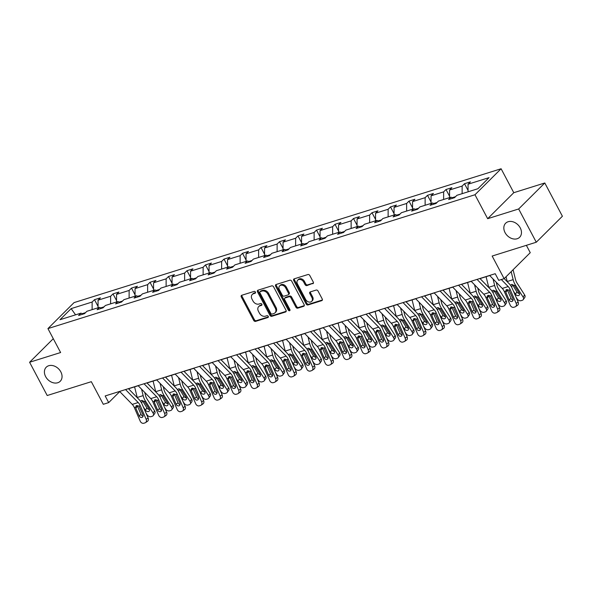<?xml version="1.0" encoding="UTF-8"?>
<svg xmlns="http://www.w3.org/2000/svg" width="592" height="592" viewBox="0 0 592 592"><rect width="100%" height="100%" fill="white"/><g stroke="black" fill="none" stroke-linecap="round" stroke-linejoin="round"><path stroke-width="0.89" d="M505.057 232.619A9.916 7.6 -134.9 0 0 519.643 237.274A9.916 7.6 -134.9 0 0 520.235 227.861A9.916 7.6 -134.9 0 0 505.657 223.214A9.916 7.6 -134.9 0 0 505.057 232.619M45.636 376.616A9.916 7.6 -134.9 0 0 60.221 381.27A9.916 7.6 -134.9 0 0 60.821 371.857A9.916 7.6 -134.9 0 0 46.235 367.21A9.916 7.6 -134.9 0 0 45.636 376.616M255.418 292.056A1.066 0.814 -134.9 0 0 254.123 291.397L241.758 295.275A1.524 1.162 -134.9 0 0 241.284 296.947L253.724 320.442A1.524 1.162 -134.9 0 0 255.581 321.382L267.947 317.512A1.066 0.814 -134.9 0 0 266.985 315.684L265.379 316.18A4.869 3.73 -134.9 0 1 259.444 313.175L258.408 311.214A4.869 3.73 -134.9 0 1 258.697 306.597A4.869 3.73 -134.9 0 1 259.918 305.872L261.523 305.368A1.066 0.814 -134.9 0 0 260.554 303.541L258.948 304.044A4.869 3.73 -134.9 0 1 253.013 301.032L251.977 299.071A4.869 3.73 -134.9 0 1 252.273 294.453A4.869 3.73 -134.9 0 1 253.487 293.728L255.093 293.225A1.066 0.814 -134.9 0 0 255.418 292.056M53.28 338.698L29.6 362.26L47.205 395.515L91.323 381.685L103.297 404.299L108.691 402.604L119.769 391.586M544.795 182.98L513.782 192.696L487.66 218.692L518.666 208.969L544.795 182.98L562.4 216.235L536.278 242.224L492.159 256.047L504.132 278.662L530.254 252.673L526.369 245.332M518.666 208.969L536.278 242.224M312.805 283.738A1.524 1.162 -134.9 0 0 313.279 282.066L309.786 275.472A1.524 1.162 -134.9 0 0 307.929 274.533L294.194 278.839A1.524 1.162 -134.9 0 0 293.721 280.504L306.168 304.007A1.524 1.162 -134.9 0 0 308.025 304.947L321.759 300.647A1.524 1.162 -134.9 0 0 322.233 298.975L318.015 291.012A1.524 1.162 -134.9 0 0 316.158 290.065L310.282 291.908A1.524 1.162 -134.9 0 0 309.808 293.58L311.895 297.532A4.07 3.115 -134.9 0 1 311.651 301.395A4.07 3.115 -134.9 0 1 305.672 299.485L297.48 284.012A4.07 3.115 -134.9 0 1 297.724 280.149A4.07 3.115 -134.9 0 1 303.703 282.058L305.072 284.641A1.524 1.162 -134.9 0 0 306.93 285.581L313.412 283.131M504.132 278.662L498.738 280.356L495.215 273.704L105.169 395.952L108.691 402.604M487.66 218.692L474.976 194.746L47.937 328.597L74.059 302.601L501.106 168.757L474.976 194.746M29.6 362.26L60.613 352.536L47.937 328.597M273.585 286.817A1.524 1.162 -134.9 0 0 271.728 285.877L257.994 290.184A1.524 1.162 -134.9 0 0 257.52 291.856L269.967 315.358A1.524 1.162 -134.9 0 0 271.817 316.298L285.559 311.991A1.524 1.162 -134.9 0 0 286.025 310.319L273.585 286.817M276.094 284.508L289.828 280.208A1.524 1.162 -134.9 0 1 291.686 281.148L304.133 304.651A1.524 1.162 -134.9 0 1 303.659 306.316L297.776 308.158A1.524 1.162 -134.9 0 1 295.926 307.218L290.879 297.687A1.524 1.162 -134.9 0 0 289.022 296.747L285.122 297.968A1.524 1.162 -134.9 0 0 284.648 299.641L289.902 309.564A1.066 0.814 -134.9 0 1 288.274 310.075L275.62 286.18A1.524 1.162 -134.9 0 1 276.094 284.508M477.899 188.73L456.906 195.308L454.545 197.661L448.61 199.526L450.978 197.173L438.406 201.11L436.045 203.463L430.11 205.32L432.478 202.967L419.906 206.911L417.545 209.265L411.61 211.122L413.978 208.769L401.406 212.706L399.045 215.059L393.11 216.916L395.478 214.563L382.906 218.507L380.545 220.86L374.61 222.718L376.978 220.365L364.406 224.301L362.045 226.655L356.11 228.512L358.478 226.159L345.906 230.103L343.545 232.456L337.61 234.314L339.978 231.96L327.406 235.897L325.045 238.25L319.11 240.115L321.478 237.762L308.906 241.699L306.545 244.052L300.61 245.909L302.978 243.556L290.406 247.5L288.038 249.854L282.11 251.711L284.478 249.358L271.906 253.295L269.538 255.648L263.61 257.505L265.978 255.152L253.406 259.096L251.038 261.449L245.11 263.307L247.478 260.954L234.906 264.89L232.538 267.244L226.61 269.108L228.978 266.748L216.406 270.692L214.038 273.045L208.11 274.903L210.478 272.549L197.906 276.494L195.538 278.847L189.61 280.704L191.978 278.351L179.406 282.288L177.038 284.641L171.11 286.498L173.478 284.145L160.906 288.089L158.538 290.443L152.61 292.3L154.978 289.947L142.406 293.884L140.038 296.237L134.11 298.094L136.478 295.741L123.906 299.685L121.538 302.038L115.61 303.896L117.978 301.543L105.406 305.479L103.038 307.833L97.11 309.697L99.478 307.344L86.906 311.281L84.538 313.634L78.61 315.492L80.978 313.138L59.984 319.717L71.144 308.617L92.13 302.038L94.498 299.685L100.425 297.828L98.057 300.181L110.63 296.244L112.998 293.891L118.925 292.034L116.557 294.387L129.13 290.443L131.498 288.089L137.425 286.232L135.057 288.585L147.63 284.648L149.998 282.288L155.925 280.43L153.565 282.784L166.13 278.847L168.498 276.494L174.425 274.636L172.065 276.989L184.63 273.045L186.998 270.692L192.925 268.835L190.565 271.188L203.13 267.251L205.498 264.898L211.425 263.04L209.065 265.394L221.63 261.449L223.998 259.096L229.925 257.239L227.565 259.592L240.13 255.655L242.498 253.302L248.425 251.437L246.065 253.79L258.63 249.854L260.998 247.5L266.925 245.643L264.565 247.996L277.13 244.052L279.498 241.699L285.425 239.841L283.065 242.195L295.63 238.258L297.998 235.905L303.925 234.047L301.565 236.4L314.13 232.456L316.498 230.103L322.425 228.246L320.065 230.599L332.63 226.662L334.998 224.309L340.925 222.451L338.565 224.805L351.13 220.86L353.498 218.507L359.425 216.65L357.065 219.003L369.63 215.066L371.998 212.713L377.925 210.848L375.565 213.201L388.137 209.265L390.498 206.911L396.425 205.054L394.065 207.407L406.637 203.463L408.998 201.11L414.925 199.252L412.565 201.606L425.137 197.669L427.498 195.316L433.425 193.458L431.065 195.811L443.637 191.867L445.998 189.514L451.925 187.657L449.565 190.01L462.137 186.073L464.498 183.72L470.433 181.862L468.065 184.216L489.051 177.63L477.899 188.73M455.537 196.67L452.207 197.713M462.13 193.673L462.137 186.073M449.557 197.617L449.565 190.01M453.102 198.113L450.978 197.173M437.037 202.471L433.707 203.515M443.63 199.474L443.637 191.867M431.057 203.411L431.065 195.811M434.602 203.914L432.478 202.967M418.537 208.266L415.207 209.316M425.13 205.269L425.137 197.669M412.557 209.213L412.565 201.606M416.102 209.716L413.978 208.769M400.037 214.067L396.707 215.111M406.63 211.07L406.637 203.463M394.057 215.014L394.065 207.407M397.602 215.51L395.478 214.563M381.537 219.869L378.207 220.912M388.13 216.872L388.137 209.265M375.557 220.809L375.565 213.201M379.102 221.312L376.978 220.365M363.037 225.663L359.707 226.706M369.63 222.666L369.63 215.066M357.057 226.61L357.065 219.003M360.602 227.106L358.478 226.159M344.537 231.465L341.207 232.508M351.13 228.468L351.13 220.86M338.557 232.404L338.565 224.805M342.102 232.908L339.978 231.96M326.037 237.259L322.707 238.31M332.63 234.262L332.63 226.662M320.057 238.206L320.065 230.599M323.602 238.702L321.478 237.762M307.537 243.06L304.207 244.104M314.13 240.063L314.13 232.456M301.557 244L301.565 236.4M305.102 244.503L302.978 243.556M289.037 248.862L285.707 249.905M295.623 245.865L295.63 238.258M283.057 249.802L283.065 242.195M286.602 250.305L284.478 249.358M270.537 254.656L267.207 255.7M277.123 251.659L277.13 244.052M264.557 255.603L264.565 247.996M268.102 256.099L265.978 255.152M252.037 260.458L248.707 261.501M258.623 257.461L258.63 249.854M246.057 261.398L246.065 253.79M249.602 261.901L247.478 260.954M233.537 266.252L230.207 267.295M240.123 263.255L240.13 255.655M227.557 267.199L227.565 259.592M231.102 267.695L228.978 266.748M215.037 272.054L211.707 273.097M221.623 269.057L221.63 261.449M209.057 272.993L209.065 265.394M212.602 273.497L210.478 272.549M196.537 277.848L193.207 278.899M203.123 274.851L203.13 267.251M190.557 278.795L190.565 271.188M194.102 279.291L191.978 278.351M178.037 283.649L174.707 284.693M184.623 280.652L184.63 273.045M172.057 284.589L172.065 276.989M175.602 285.092L173.478 284.145M159.537 289.451L156.207 290.494M166.123 286.454L166.13 278.847M153.557 290.391L153.565 282.784M157.102 290.894L154.978 289.947M141.037 295.245L137.707 296.289M147.623 292.248L147.63 284.648M135.057 296.192L135.057 288.585M138.602 296.688L136.478 295.741M122.537 301.047L119.207 302.09M129.123 298.05L129.13 290.443M116.557 301.987L116.557 294.387M120.102 302.49L117.978 301.543M104.037 306.841L100.707 307.884M110.623 303.844L110.63 296.244M98.057 307.788L98.057 300.181M101.602 308.284L99.478 307.344M85.537 312.643L82.207 313.686M92.123 309.646L92.13 302.038M71.144 308.617L75.569 314.833M513.782 192.696L501.106 168.757M128.538 388.759L138.21 385.725M147.038 382.957L156.71 379.931M165.538 377.163L175.21 374.129M184.038 371.362L193.71 368.328M202.538 365.567L212.21 362.533M221.038 359.766L230.71 356.732M239.538 353.972L249.21 350.938M258.038 348.17L267.71 345.136M276.538 342.368L286.217 339.342M295.038 336.574L304.717 333.54M313.538 330.773L323.217 327.739M332.038 324.978L341.717 321.944M350.538 319.177L360.217 316.143M369.038 313.383L378.717 310.349M387.538 307.581L397.217 304.547M406.038 301.779L415.717 298.753M424.538 295.985L434.217 292.951M443.038 290.184L452.717 287.15M461.538 284.389L471.217 281.355M480.038 278.588L489.717 275.554M83.102 314.086L80.978 313.138M468.057 191.815L468.065 184.216M98.057 306.412L94.498 299.685M116.557 300.61L112.998 293.891M135.057 294.809L131.498 288.089M153.557 289.014L149.998 282.288M172.057 283.213L168.498 276.494M190.557 277.419L186.998 270.692M209.057 271.617L205.498 264.898M227.557 265.815L223.998 259.096M246.057 260.021L242.498 253.302M264.557 254.22L260.998 247.5M283.057 248.425L279.498 241.699M301.557 242.624L297.998 235.905M320.057 236.83L316.498 230.103M338.557 231.028L334.998 224.309M357.057 225.226L353.498 218.507M375.557 219.432L371.998 212.713M394.057 213.631L390.498 206.911M412.557 207.836L408.998 201.11M431.057 202.035L427.498 195.316M449.557 196.241L445.998 189.514M468.057 190.439L464.498 183.72M255.552 292.596L254.197 293.025A4.869 3.73 -134.9 0 0 252.976 293.75L252.273 294.453M258.697 306.597L259.407 305.894A4.869 3.73 -134.9 0 1 260.628 305.169L261.982 304.739M241.832 295.253A1.524 1.162 -134.9 0 0 241.987 296.244L254.434 319.739A1.524 1.162 -134.9 0 0 256.284 320.686L268.413 316.883M258.068 290.161A1.524 1.162 -134.9 0 0 258.23 291.153L270.67 314.655A1.524 1.162 -134.9 0 0 272.527 315.595L286.188 311.311M260.243 291.612A1.066 0.814 -134.9 0 0 259.91 292.781L270.833 313.405A1.066 0.814 -134.9 0 0 272.135 314.063L273.822 313.538A4.869 3.73 -134.9 0 0 275.043 312.813A4.869 3.73 -134.9 0 0 275.332 308.195L267.865 294.091A4.869 3.73 -134.9 0 0 261.93 291.079L260.243 291.612L260.946 290.909A1.066 0.814 -134.9 0 0 260.68 291.064L259.977 291.767M275.043 312.813L275.746 312.11A4.869 3.73 -134.9 0 0 276.042 307.492L275.332 308.195M260.946 290.909L262.633 290.376A4.869 3.73 -134.9 0 1 268.576 293.388L276.042 307.492M304.288 305.642L298.486 307.455L297.776 308.158M284.737 298.198L285.448 297.495A1.524 1.162 -134.9 0 1 285.825 297.265L289.725 296.044A1.524 1.162 -134.9 0 1 291.582 296.984L296.629 306.515A1.524 1.162 -134.9 0 0 298.486 307.455M276.168 284.486A1.524 1.162 -134.9 0 0 276.331 285.477L288.977 309.372A1.066 0.814 -134.9 0 0 290.036 310.067M285.64 287.801A4.07 3.115 -134.9 0 0 279.653 285.892A4.07 3.115 -134.9 0 0 279.409 289.747L282.295 295.201A1.524 1.162 -134.9 0 0 284.153 296.141L288.052 294.92A1.524 1.162 -134.9 0 0 288.526 293.247L285.64 287.801L286.343 287.098A4.07 3.115 -134.9 0 0 280.364 285.189L279.653 285.892M288.437 294.69L289.14 293.987A1.524 1.162 -134.9 0 0 289.229 292.544L288.526 293.247M286.343 287.098L289.229 292.544M297.724 280.149L298.427 279.446A4.07 3.115 -134.9 0 1 304.414 281.355L305.775 283.938A1.524 1.162 -134.9 0 0 307.633 284.878L313.434 283.057M311.651 301.395L312.361 300.692A4.07 3.115 -134.9 0 0 312.606 296.829L311.895 297.532M310.356 291.886A1.524 1.162 -134.9 0 0 310.511 292.877L312.606 296.829M294.268 278.81A1.524 1.162 -134.9 0 0 294.431 279.801L306.871 303.304A1.524 1.162 -134.9 0 0 308.728 304.244L322.388 299.966M145.995 413.068L147.164 414.903A3.101 2.264 -144.7 0 0 151.115 416.62L152.299 416.25A3.101 2.264 -144.7 0 0 153.254 415.577A3.101 2.264 -144.7 0 0 153.099 413.046L154.623 410.885A3.101 2.264 35.3 0 1 154.786 413.423L153.254 415.577M134.591 386.865L137.218 397.476A11.618 6.941 72.6 0 0 137.285 397.735M141.54 389.144L143.146 395.619A11.618 6.941 72.6 0 0 145.499 401.154L153.099 413.046M144.751 392.437L145.462 395.308A7.748 4.625 72.6 0 0 147.031 399.001L154.623 410.885M140.57 401.391L141.577 400.384L144.396 401.502L149.191 408.946A2.479 1.813 35.3 0 1 149.317 410.974A2.479 1.813 35.3 0 1 148.555 411.507A2.479 1.813 35.3 0 1 145.403 410.138L143.294 406.837M142.376 400.458L146.927 407.977A2.479 1.813 -144.7 0 0 149.443 409.435M125.548 389.566L138.188 402.538A7.748 4.625 -107.4 0 1 140.267 405.727L146.157 419.314L148.126 417.989A3.101 2.449 56.1 0 1 147.482 421.304L145.514 422.629A3.101 2.449 -123.9 0 0 146.157 419.314M128.442 388.663L139.12 399.622A11.618 6.941 -107.4 0 1 142.235 404.403L148.126 417.989M119.614 391.43L132.26 404.403A7.748 4.625 -107.4 0 1 134.332 407.585L140.223 421.171A3.101 2.449 -123.9 0 0 143.819 423.243L145.003 422.873A3.101 2.449 -123.9 0 0 145.514 422.629M137.411 405.912L135.857 408.295L139.098 415.769L141.066 414.444L137.559 406.349M141.066 414.444A2.479 1.961 -123.9 0 0 143.079 416.146M135.857 408.295L136.027 405.912L136.708 405.476L138.987 406.127L142.887 414.578A2.479 1.961 56.1 0 1 142.376 417.234A2.479 1.961 56.1 0 1 141.969 417.427A2.479 1.961 56.1 0 1 139.098 415.769M164.495 407.266L165.664 409.102A3.101 2.264 -144.7 0 0 169.615 410.826L170.799 410.456A3.101 2.264 -144.7 0 0 171.754 409.782A3.101 2.264 -144.7 0 0 171.599 407.244L173.123 405.083A3.101 2.264 35.3 0 1 173.286 407.622L171.754 409.782M153.091 381.063L155.718 391.682A11.618 6.941 72.6 0 0 155.785 391.934M160.047 383.35L161.646 389.817A11.618 6.941 72.6 0 0 163.999 395.36L171.599 407.244M163.251 386.635L163.962 389.506A7.748 4.625 72.6 0 0 165.531 393.199L173.123 405.083M159.07 395.589L160.077 394.583L162.896 395.7L167.691 403.145A2.479 1.813 35.3 0 1 167.817 405.172A2.479 1.813 35.3 0 1 167.055 405.712A2.479 1.813 35.3 0 1 163.903 404.336L161.794 401.043M160.876 394.657L165.427 402.175A2.479 1.813 -144.7 0 0 167.943 403.64M182.995 401.472L184.164 403.307A3.101 2.264 -144.7 0 0 188.115 405.024L189.299 404.654A3.101 2.264 -144.7 0 0 190.254 403.981A3.101 2.264 -144.7 0 0 190.099 401.45L191.623 399.289A3.101 2.264 35.3 0 1 191.786 401.82L190.254 403.981M171.591 375.269L174.218 385.88A11.618 6.941 72.6 0 0 174.285 386.139M178.547 377.548L180.146 384.023A11.618 6.941 72.6 0 0 182.499 389.558L190.099 401.45M181.751 380.841L182.462 383.712A7.748 4.625 72.6 0 0 184.031 387.397L191.623 399.289M177.57 389.795L178.577 388.789L181.396 389.906L186.191 397.35A2.479 1.813 35.3 0 1 186.317 399.378A2.479 1.813 35.3 0 1 185.555 399.911A2.479 1.813 35.3 0 1 182.403 398.534L180.294 395.241M179.376 388.855L183.927 396.381A2.479 1.813 -144.7 0 0 186.443 397.839M144.048 383.771L156.688 396.744A7.748 4.625 -107.4 0 1 158.767 399.926L164.657 413.512L166.626 412.187A3.101 2.449 56.1 0 1 165.982 415.503L164.014 416.827A3.101 2.449 -123.9 0 0 164.657 413.512M146.942 382.861L157.62 393.821A11.618 6.941 -107.4 0 1 160.735 398.601L166.626 412.187M138.114 385.629L150.76 398.601A7.748 4.625 -107.4 0 1 152.832 401.783L158.723 415.377A3.101 2.449 -123.9 0 0 162.319 417.449L163.503 417.071A3.101 2.449 -123.9 0 0 164.014 416.827M155.911 400.118L154.357 402.501L157.598 409.975L159.566 408.643L156.059 400.555M159.566 408.643A2.479 1.961 -123.9 0 0 161.579 410.352M154.357 402.501L154.527 400.118L155.208 399.674L157.487 400.325L161.387 408.783A2.479 1.961 56.1 0 1 160.876 411.433A2.479 1.961 56.1 0 1 160.469 411.632A2.479 1.961 56.1 0 1 157.598 409.975M162.548 377.97L175.188 390.942A7.748 4.625 -107.4 0 1 177.267 394.131L183.157 407.718L185.126 406.393A3.101 2.449 56.1 0 1 184.482 409.708L182.514 411.033A3.101 2.449 -123.9 0 0 183.157 407.718M165.442 377.067L176.127 388.026A11.618 6.941 -107.4 0 1 179.235 392.807L185.126 406.393M156.614 379.827L169.26 392.799A7.748 4.625 -107.4 0 1 171.332 395.989L177.223 409.575A3.101 2.449 -123.9 0 0 180.819 411.647L182.003 411.277A3.101 2.449 -123.9 0 0 182.514 411.033M174.411 394.316L172.857 396.699L176.098 404.173L178.066 402.849L174.559 394.753M178.066 402.849A2.479 1.961 -123.9 0 0 180.079 404.551M172.857 396.699L173.027 394.316L173.708 393.88L175.987 394.531L179.894 402.982A2.479 1.961 56.1 0 1 179.376 405.638A2.479 1.961 56.1 0 1 178.969 405.831A2.479 1.961 56.1 0 1 176.098 404.173M201.495 395.671L202.664 397.506A3.101 2.264 -144.7 0 0 206.615 399.23L207.799 398.853A3.101 2.264 -144.7 0 0 208.754 398.187A3.101 2.264 -144.7 0 0 208.599 395.648L210.123 393.488A3.101 2.264 35.3 0 1 210.286 396.026L208.754 398.187M190.091 369.467L192.718 380.079A11.618 6.941 72.6 0 0 192.785 380.338M197.047 371.746L198.646 378.221A11.618 6.941 72.6 0 0 200.999 383.764L208.599 395.648M200.251 375.039L200.962 377.911A7.748 4.625 72.6 0 0 202.531 381.603L210.123 393.488M196.07 383.993L197.077 382.987L199.896 384.104L204.691 391.549A2.479 1.813 35.3 0 1 204.817 393.576A2.479 1.813 35.3 0 1 204.055 394.117A2.479 1.813 35.3 0 1 200.903 392.74L198.794 389.447M197.876 383.061L202.427 390.579A2.479 1.813 -144.7 0 0 204.943 392.045M181.048 372.176L193.688 385.148A7.748 4.625 -107.4 0 1 195.767 388.33L201.657 401.916L203.626 400.592A3.101 2.449 56.1 0 1 202.982 403.907L201.014 405.231A3.101 2.449 -123.9 0 0 201.657 401.916M183.942 371.265L194.627 382.225A11.618 6.941 -107.4 0 1 197.735 387.005L203.626 400.592M175.114 374.033L187.76 387.005A7.748 4.625 -107.4 0 1 189.832 390.187L195.723 403.774A3.101 2.449 -123.9 0 0 199.319 405.846L200.503 405.476A3.101 2.449 -123.9 0 0 201.014 405.231M192.911 388.522L191.357 390.898L194.598 398.372L196.566 397.047L193.059 388.951M196.566 397.047A2.479 1.961 -123.9 0 0 198.579 398.749M191.357 390.898L191.527 388.515L192.208 388.078L194.487 388.729L198.394 397.188A2.479 1.961 56.1 0 1 197.876 399.837A2.479 1.961 56.1 0 1 197.469 400.029A2.479 1.961 56.1 0 1 194.598 398.372M219.995 389.876L221.164 391.712A3.101 2.264 -144.7 0 0 225.115 393.428L226.299 393.058A3.101 2.264 -144.7 0 0 227.254 392.385A3.101 2.264 -144.7 0 0 227.099 389.847L228.623 387.693A3.101 2.264 35.3 0 1 228.786 390.224L227.254 392.385M208.591 363.666L211.218 374.285A11.618 6.941 72.6 0 0 211.285 374.544M215.547 365.952L217.146 372.427A11.618 6.941 72.6 0 0 219.499 377.962L227.099 389.847M218.751 369.238L219.462 372.109A7.748 4.625 72.6 0 0 221.031 375.802L228.623 387.693M214.57 378.199L215.577 377.193L218.396 378.31L223.191 385.747A2.479 1.813 35.3 0 1 223.317 387.782A2.479 1.813 35.3 0 1 222.555 388.315A2.479 1.813 35.3 0 1 219.403 386.939L217.294 383.646M216.376 377.259L220.927 384.778A2.479 1.813 -144.7 0 0 223.443 386.243M199.548 366.374L212.188 379.346A7.748 4.625 -107.4 0 1 214.267 382.536L220.157 396.122L222.126 394.797A3.101 2.449 56.1 0 1 221.482 398.113L219.514 399.437A3.101 2.449 -123.9 0 0 220.157 396.122M202.442 365.471L213.127 376.431A11.618 6.941 -107.4 0 1 216.235 381.204L222.126 394.797M193.614 368.231L206.26 381.204A7.748 4.625 -107.4 0 1 208.332 384.393L214.223 397.979A3.101 2.449 -123.9 0 0 217.819 400.051L219.003 399.681A3.101 2.449 -123.9 0 0 219.514 399.437M211.411 382.721L209.857 385.103L213.098 392.577L215.066 391.253L211.559 383.157M215.066 391.253A2.479 1.961 -123.9 0 0 217.079 392.955M209.857 385.103L210.027 382.721L210.708 382.277L212.987 382.935L216.894 391.386A2.479 1.961 56.1 0 1 216.376 394.035A2.479 1.961 56.1 0 1 215.969 394.235A2.479 1.961 56.1 0 1 213.098 392.577M238.495 384.075L239.664 385.91A3.101 2.264 -144.7 0 0 243.615 387.627L244.799 387.257A3.101 2.264 -144.7 0 0 245.754 386.591A3.101 2.264 -144.7 0 0 245.599 384.053L247.13 381.892A3.101 2.264 35.3 0 1 247.286 384.43L245.754 386.591M227.091 357.871L229.718 368.483A11.618 6.941 72.6 0 0 229.785 368.742M234.047 360.151L235.646 366.626A11.618 6.941 72.6 0 0 237.999 372.168L245.599 384.053M237.251 363.444L237.962 366.315A7.748 4.625 72.6 0 0 239.531 370.007L247.13 381.892M233.07 372.398L234.077 371.391L236.896 372.509L241.691 379.953A2.479 1.813 35.3 0 1 241.817 381.981A2.479 1.813 35.3 0 1 241.055 382.521A2.479 1.813 35.3 0 1 237.903 381.144L235.794 377.851M234.876 371.465L239.427 378.984A2.479 1.813 -144.7 0 0 241.943 380.449M218.048 360.58L230.688 373.545A7.748 4.625 -107.4 0 1 232.767 376.734L238.657 390.32L240.626 388.996A3.101 2.449 56.1 0 1 239.982 392.311L238.014 393.636A3.101 2.449 -123.9 0 0 238.657 390.32M220.942 359.67L231.627 370.629A11.618 6.941 -107.4 0 1 234.735 375.409L240.626 388.996M212.121 362.437L224.76 375.409A7.748 4.625 -107.4 0 1 226.832 378.591L232.723 392.178A3.101 2.449 -123.9 0 0 236.319 394.25L237.503 393.88A3.101 2.449 -123.9 0 0 238.014 393.636M229.911 376.919L228.357 379.302L231.598 386.776L233.566 385.451L230.059 377.356M233.566 385.451A2.479 1.961 -123.9 0 0 235.579 387.153M228.357 379.302L228.527 376.919L229.208 376.482L231.487 377.134L235.394 385.584A2.479 1.961 56.1 0 1 234.876 388.241A2.479 1.961 56.1 0 1 234.469 388.433A2.479 1.961 56.1 0 1 231.598 386.776M256.995 378.281L258.164 380.108A3.101 2.264 -144.7 0 0 262.115 381.833L263.299 381.463A3.101 2.264 -144.7 0 0 264.254 380.789A3.101 2.264 -144.7 0 0 264.099 378.251L265.63 376.098A3.101 2.264 35.3 0 1 265.786 378.628L264.254 380.789M245.591 352.07L248.218 362.689A11.618 6.941 72.6 0 0 248.285 362.94M252.547 354.356L254.146 360.831A11.618 6.941 72.6 0 0 256.499 366.367L264.099 378.251M255.751 357.642L256.462 360.513A7.748 4.625 72.6 0 0 258.031 364.206L265.63 376.098M251.57 366.596L252.577 365.59L255.396 366.714L260.191 374.151A2.479 1.813 35.3 0 1 260.317 376.179A2.479 1.813 35.3 0 1 259.555 376.719A2.479 1.813 35.3 0 1 256.403 375.343L254.294 372.05M253.376 365.664L257.927 373.182A2.479 1.813 -144.7 0 0 260.443 374.647M236.548 354.778L249.188 367.75A7.748 4.625 -107.4 0 1 251.267 370.932L257.157 384.526L259.126 383.194A3.101 2.449 56.1 0 1 258.482 386.509L256.514 387.841A3.101 2.449 -123.9 0 0 257.157 384.526M239.442 353.868L250.127 364.835A11.618 6.941 -107.4 0 1 253.235 369.608L259.126 383.194M230.621 356.636L243.26 369.608A7.748 4.625 -107.4 0 1 245.332 372.797L251.223 386.384A3.101 2.449 -123.9 0 0 254.819 388.456L256.003 388.078A3.101 2.449 -123.9 0 0 256.514 387.841M248.411 371.125L246.857 373.508L250.098 380.982L252.066 379.657L248.559 371.561M252.066 379.657A2.479 1.961 -123.9 0 0 254.079 381.359M246.857 373.508L247.027 371.125L247.708 370.681L249.987 371.339L253.894 379.79A2.479 1.961 56.1 0 1 253.376 382.439A2.479 1.961 56.1 0 1 252.969 382.639A2.479 1.961 56.1 0 1 250.098 380.982M275.495 372.479L276.664 374.314A3.101 2.264 -144.7 0 0 280.615 376.031L281.799 375.661A3.101 2.264 -144.7 0 0 282.754 374.988A3.101 2.264 -144.7 0 0 282.599 372.457L284.13 370.296A3.101 2.264 35.3 0 1 284.286 372.834L282.754 374.988M264.091 346.276L266.718 356.887A11.618 6.941 72.6 0 0 266.785 357.146M271.047 348.555L272.646 355.03A11.618 6.941 72.6 0 0 274.999 360.565L282.599 372.457M274.251 351.848L274.962 354.719A7.748 4.625 72.6 0 0 276.531 358.412L284.13 370.296M270.07 360.802L271.077 359.795L273.896 360.913L278.699 368.357A2.479 1.813 35.3 0 1 278.817 370.385A2.479 1.813 35.3 0 1 278.055 370.918A2.479 1.813 35.3 0 1 274.903 369.541L272.794 366.248M271.876 359.869L276.434 367.388A2.479 1.813 -144.7 0 0 278.943 368.846M255.048 348.977L267.688 361.949A7.748 4.625 -107.4 0 1 269.767 365.138L275.657 378.725L277.626 377.4A3.101 2.449 56.1 0 1 276.982 380.715L275.014 382.04A3.101 2.449 -123.9 0 0 275.657 378.725M257.942 348.074L268.627 359.033A11.618 6.941 -107.4 0 1 271.735 363.814L277.626 377.4M249.121 350.841L261.76 363.806A7.748 4.625 -107.4 0 1 263.84 366.996L269.723 380.582A3.101 2.449 -123.9 0 0 273.319 382.654L274.503 382.284A3.101 2.449 -123.9 0 0 275.014 382.04M266.911 365.323L265.357 367.706L268.598 375.18L270.566 373.855L267.059 365.76M270.566 373.855A2.479 1.961 -123.9 0 0 272.579 375.557M265.357 367.706L265.527 365.323L266.208 364.887L268.487 365.538L272.394 373.989A2.479 1.961 56.1 0 1 271.876 376.645A2.479 1.961 56.1 0 1 271.469 376.838A2.479 1.961 56.1 0 1 268.598 375.18M293.995 366.677L295.164 368.513A3.101 2.264 -144.7 0 0 299.115 370.237L300.299 369.859A3.101 2.264 -144.7 0 0 301.254 369.193A3.101 2.264 -144.7 0 0 301.099 366.655L302.63 364.494A3.101 2.264 35.3 0 1 302.786 367.033L301.254 369.193M282.591 340.474L285.218 351.086A11.618 6.941 72.6 0 0 285.285 351.345M289.547 342.753L291.146 349.228A11.618 6.941 72.6 0 0 293.499 354.771L301.099 366.655M292.751 346.046L293.462 348.917A7.748 4.625 72.6 0 0 295.031 352.61L302.63 364.494M288.57 355L289.577 353.994L292.396 355.111L297.199 362.556A2.479 1.813 35.3 0 1 297.317 364.583A2.479 1.813 35.3 0 1 296.555 365.123A2.479 1.813 35.3 0 1 293.403 363.747L291.294 360.454M290.376 354.068L294.934 361.586A2.479 1.813 -144.7 0 0 297.443 363.051M273.548 343.182L286.188 356.155A7.748 4.625 -107.4 0 1 288.267 359.337L294.157 372.923L296.126 371.598A3.101 2.449 56.1 0 1 295.482 374.914L293.514 376.238A3.101 2.449 -123.9 0 0 294.157 372.923M276.442 342.272L287.127 353.232A11.618 6.941 -107.4 0 1 290.235 358.012L296.126 371.598M267.621 345.04L280.26 358.012A7.748 4.625 -107.4 0 1 282.34 361.194L288.223 374.788A3.101 2.449 -123.9 0 0 291.819 376.86L293.003 376.482A3.101 2.449 -123.9 0 0 293.514 376.238M285.411 359.529L283.857 361.912L287.098 369.378L289.066 368.054L285.559 359.966M289.066 368.054A2.479 1.961 -123.9 0 0 291.079 369.763M283.857 361.912L284.027 359.529L284.708 359.085L286.987 359.736L290.894 368.194A2.479 1.961 56.1 0 1 290.376 370.844A2.479 1.961 56.1 0 1 289.969 371.036A2.479 1.961 56.1 0 1 287.098 369.378M312.495 360.883L313.664 362.718A3.101 2.264 -144.7 0 0 317.615 364.435L318.799 364.065A3.101 2.264 -144.7 0 0 319.754 363.392A3.101 2.264 -144.7 0 0 319.599 360.861L321.13 358.7A3.101 2.264 35.3 0 1 321.286 361.231L319.754 363.392M301.091 334.68L303.718 345.291A11.618 6.941 72.6 0 0 303.785 345.55M308.047 336.959L309.646 343.434A11.618 6.941 72.6 0 0 311.999 348.969L319.599 360.861M311.251 340.245L311.962 343.116A7.748 4.625 72.6 0 0 313.531 346.808L321.13 358.7M307.07 349.206L308.077 348.2L310.896 349.317L315.699 356.761A2.479 1.813 35.3 0 1 315.817 358.789A2.479 1.813 35.3 0 1 315.055 359.322A2.479 1.813 35.3 0 1 311.903 357.945L309.794 354.652M308.876 348.266L313.434 355.792A2.479 1.813 -144.7 0 0 315.943 357.25M292.048 337.381L304.688 350.353A7.748 4.625 -107.4 0 1 306.767 353.542L312.657 367.129L314.626 365.804A3.101 2.449 56.1 0 1 313.982 369.119L312.014 370.444A3.101 2.449 -123.9 0 0 312.657 367.129M294.942 336.478L305.627 347.437A11.618 6.941 -107.4 0 1 308.735 352.218L314.626 365.804M286.121 339.238L298.76 352.21A7.748 4.625 -107.4 0 1 300.84 355.4L306.723 368.986A3.101 2.449 -123.9 0 0 310.319 371.058L311.503 370.688A3.101 2.449 -123.9 0 0 312.014 370.444M303.911 353.727L302.357 356.11L305.598 363.584L307.566 362.26L304.059 354.164M307.566 362.26A2.479 1.961 -123.9 0 0 309.579 363.962M302.357 356.11L302.527 353.727L303.215 353.291L305.487 353.942L309.394 362.393A2.479 1.961 56.1 0 1 308.876 365.049A2.479 1.961 56.1 0 1 308.469 365.242A2.479 1.961 56.1 0 1 305.598 363.584M330.995 355.082L332.171 356.917A3.101 2.264 -144.7 0 0 336.115 358.641L337.299 358.264A3.101 2.264 -144.7 0 0 338.254 357.598A3.101 2.264 -144.7 0 0 338.099 355.059L339.63 352.899A3.101 2.264 35.3 0 1 339.786 355.437L338.254 357.598M319.591 328.878L322.218 339.49A11.618 6.941 72.6 0 0 322.285 339.749M326.547 331.157L328.146 337.632A11.618 6.941 72.6 0 0 330.499 343.175L338.099 355.059M329.751 334.45L330.462 337.322A7.748 4.625 72.6 0 0 332.031 341.014L339.63 352.899M325.57 343.404L326.577 342.398L329.396 343.515L334.199 350.96A2.479 1.813 35.3 0 1 334.317 352.987A2.479 1.813 35.3 0 1 333.555 353.528A2.479 1.813 35.3 0 1 330.403 352.151L328.294 348.858M327.376 342.472L331.934 349.99A2.479 1.813 -144.7 0 0 334.443 351.456M310.548 331.587L323.188 344.559A7.748 4.625 -107.4 0 1 325.267 347.741L331.157 361.327L333.126 360.003A3.101 2.449 56.1 0 1 332.482 363.318L330.514 364.642A3.101 2.449 -123.9 0 0 331.157 361.327M313.442 330.676L324.127 341.636A11.618 6.941 -107.4 0 1 327.235 346.416L333.126 360.003M304.621 333.444L317.26 346.416A7.748 4.625 -107.4 0 1 319.34 349.598L325.223 363.185A3.101 2.449 -123.9 0 0 328.819 365.257L330.003 364.887A3.101 2.449 -123.9 0 0 330.514 364.642M322.411 347.933L320.857 350.309L324.098 357.783L326.066 356.458L322.559 348.362M326.066 356.458A2.479 1.961 -123.9 0 0 328.079 358.16M320.857 350.309L321.027 347.926L321.715 347.489L323.987 348.14L327.894 356.599A2.479 1.961 56.1 0 1 327.376 359.248A2.479 1.961 56.1 0 1 326.969 359.44A2.479 1.961 56.1 0 1 324.098 357.783M349.495 349.287L350.671 351.123A3.101 2.264 -144.7 0 0 354.615 352.839L355.799 352.469A3.101 2.264 -144.7 0 0 356.754 351.796A3.101 2.264 -144.7 0 0 356.599 349.258L358.13 347.104A3.101 2.264 35.3 0 1 358.286 349.635L356.754 351.796M338.091 323.077L340.718 333.696A11.618 6.941 72.6 0 0 340.785 333.947M345.047 325.363L346.646 331.838A11.618 6.941 72.6 0 0 348.999 337.373L356.599 349.258M348.251 328.649L348.962 331.52A7.748 4.625 72.6 0 0 350.531 335.213L358.13 347.104M344.078 337.61L345.077 336.604L347.896 337.721L352.699 345.158A2.479 1.813 35.3 0 1 352.825 347.193A2.479 1.813 35.3 0 1 352.055 347.726A2.479 1.813 35.3 0 1 348.903 346.35L346.794 343.057M345.876 336.67L350.434 344.189A2.479 1.813 -144.7 0 0 352.943 345.654M329.048 325.785L341.688 338.757A7.748 4.625 -107.4 0 1 343.767 341.947L349.657 355.533L351.626 354.208A3.101 2.449 56.1 0 1 350.982 357.524L349.014 358.848A3.101 2.449 -123.9 0 0 349.657 355.533M331.942 324.875L342.627 335.842A11.618 6.941 -107.4 0 1 345.735 340.615L351.626 354.208M323.121 327.642L335.76 340.615A7.748 4.625 -107.4 0 1 337.84 343.804L343.73 357.39A3.101 2.449 -123.9 0 0 347.319 359.462L348.503 359.092A3.101 2.449 -123.9 0 0 349.014 358.848M340.911 342.132L339.357 344.514L342.598 351.988L344.566 350.664L341.059 342.568M344.566 350.664A2.479 1.961 -123.9 0 0 346.579 352.366M339.357 344.514L339.527 342.132L340.215 341.688L342.487 342.346L346.394 350.797A2.479 1.961 56.1 0 1 345.876 353.446A2.479 1.961 56.1 0 1 345.469 353.646A2.479 1.961 56.1 0 1 342.598 351.988M367.995 343.486L369.171 345.321A3.101 2.264 -144.7 0 0 373.115 347.038L374.299 346.668A3.101 2.264 -144.7 0 0 375.254 345.994A3.101 2.264 -144.7 0 0 375.099 343.464L376.63 341.303A3.101 2.264 35.3 0 1 376.786 343.841L375.254 345.994M356.591 317.282L359.218 327.894A11.618 6.941 72.6 0 0 359.285 328.153M363.547 319.562L365.153 326.037A11.618 6.941 72.6 0 0 367.499 331.572L375.099 343.464M366.751 322.855L367.462 325.726A7.748 4.625 72.6 0 0 369.031 329.418L376.63 341.303M362.578 331.809L363.577 330.802L366.396 331.92L371.199 339.364A2.479 1.813 35.3 0 1 371.325 341.392A2.479 1.813 35.3 0 1 370.555 341.932A2.479 1.813 35.3 0 1 367.403 340.555L365.294 337.262M364.376 330.876L368.934 338.395A2.479 1.813 -144.7 0 0 371.443 339.86M347.548 319.983L360.188 332.956A7.748 4.625 -107.4 0 1 362.267 336.145L368.157 349.731L370.126 348.407A3.101 2.449 56.1 0 1 369.482 351.722L367.514 353.047A3.101 2.449 -123.9 0 0 368.157 349.731M350.442 319.081L361.127 330.04A11.618 6.941 -107.4 0 1 364.235 334.82L370.126 348.407M341.621 321.848L354.26 334.82A7.748 4.625 -107.4 0 1 356.34 338.002L362.23 351.589A3.101 2.449 -123.9 0 0 365.819 353.661L367.003 353.291A3.101 2.449 -123.9 0 0 367.514 353.047M359.411 336.33L357.857 338.713L361.098 346.187L363.066 344.862L359.559 336.767M363.066 344.862A2.479 1.961 -123.9 0 0 365.079 346.564M357.857 338.713L358.027 336.33L358.715 335.893L360.987 336.545L364.894 344.995A2.479 1.961 56.1 0 1 364.376 347.652A2.479 1.961 56.1 0 1 363.969 347.844A2.479 1.961 56.1 0 1 361.098 346.187M386.495 337.692L387.671 339.519A3.101 2.264 -144.7 0 0 391.615 341.244L392.799 340.874A3.101 2.264 -144.7 0 0 393.754 340.2A3.101 2.264 -144.7 0 0 393.599 337.662L395.13 335.501A3.101 2.264 35.3 0 1 395.286 338.039L393.754 340.2M375.091 311.481L377.718 322.1A11.618 6.941 72.6 0 0 377.785 322.351M382.047 313.767L383.653 320.235A11.618 6.941 72.6 0 0 385.999 325.778L393.599 337.662M385.251 317.053L385.962 319.924A7.748 4.625 72.6 0 0 387.531 323.617L395.13 335.501M381.078 326.007L382.077 325.001L384.896 326.118L389.699 333.562A2.479 1.813 35.3 0 1 389.825 335.59A2.479 1.813 35.3 0 1 389.055 336.13A2.479 1.813 35.3 0 1 385.903 334.754L383.794 331.461M382.876 325.075L387.434 332.593A2.479 1.813 -144.7 0 0 389.943 334.058M366.048 314.189L378.695 327.161A7.748 4.625 -107.4 0 1 380.767 330.343L386.657 343.93L388.626 342.605A3.101 2.449 56.1 0 1 387.982 345.92L386.014 347.252A3.101 2.449 -123.9 0 0 386.657 343.93M368.942 313.279L379.627 324.238A11.618 6.941 -107.4 0 1 382.735 329.019L388.626 342.605M360.121 316.047L372.76 329.019A7.748 4.625 -107.4 0 1 374.84 332.208L380.73 345.795A3.101 2.449 -123.9 0 0 384.319 347.867L385.503 347.489A3.101 2.449 -123.9 0 0 386.014 347.252M377.911 330.536L376.357 332.919L379.598 340.393L381.566 339.061L378.059 330.972M381.566 339.061A2.479 1.961 -123.9 0 0 383.579 340.77M376.357 332.919L376.527 330.536L377.215 330.092L379.487 330.75L383.394 339.201A2.479 1.961 56.1 0 1 382.876 341.85A2.479 1.961 56.1 0 1 382.469 342.05A2.479 1.961 56.1 0 1 379.598 340.393M404.995 331.89L406.171 333.725A3.101 2.264 -144.7 0 0 410.115 335.442L411.299 335.072A3.101 2.264 -144.7 0 0 412.254 334.399A3.101 2.264 -144.7 0 0 412.099 331.868L413.63 329.707A3.101 2.264 35.3 0 1 413.786 332.245L412.254 334.399M393.591 305.687L396.218 316.298A11.618 6.941 72.6 0 0 396.285 316.557M400.547 307.966L402.153 314.441A11.618 6.941 72.6 0 0 404.499 319.976L412.099 331.868M403.751 311.259L404.462 314.13A7.748 4.625 72.6 0 0 406.031 317.823L413.63 329.707M399.578 320.213L400.577 319.206L403.396 320.324L408.199 327.768A2.479 1.813 35.3 0 1 408.325 329.796A2.479 1.813 35.3 0 1 407.555 330.329A2.479 1.813 35.3 0 1 404.403 328.952L402.294 325.659M401.376 319.28L405.934 326.799A2.479 1.813 -144.7 0 0 408.443 328.257M384.548 308.388L397.195 321.36A7.748 4.625 -107.4 0 1 399.267 324.549L405.157 338.136L407.126 336.811A3.101 2.449 56.1 0 1 406.482 340.126L404.514 341.451A3.101 2.449 -123.9 0 0 405.157 338.136M387.442 307.485L398.127 318.444A11.618 6.941 -107.4 0 1 401.235 323.225L407.126 336.811M378.621 310.245L391.26 323.217A7.748 4.625 -107.4 0 1 393.34 326.407L399.23 339.993A3.101 2.449 -123.9 0 0 402.819 342.065L404.003 341.695A3.101 2.449 -123.9 0 0 404.514 341.451M396.411 324.734L394.857 327.117L398.098 334.591L400.066 333.266L396.559 325.171M400.066 333.266A2.479 1.961 -123.9 0 0 402.079 334.968M394.857 327.117L395.027 324.734L395.715 324.298L397.987 324.949L401.894 333.4A2.479 1.961 56.1 0 1 401.376 336.056A2.479 1.961 56.1 0 1 400.969 336.249A2.479 1.961 56.1 0 1 398.098 334.591M423.495 326.088L424.671 327.924A3.101 2.264 -144.7 0 0 428.615 329.648L429.799 329.27A3.101 2.264 -144.7 0 0 430.754 328.604A3.101 2.264 -144.7 0 0 430.599 326.066L432.13 323.905A3.101 2.264 35.3 0 1 432.286 326.444L430.754 328.604M412.091 299.885L414.718 310.497A11.618 6.941 72.6 0 0 414.785 310.756M419.047 302.164L420.653 308.639A11.618 6.941 72.6 0 0 422.999 314.182L430.599 326.066M422.251 305.457L422.962 308.328A7.748 4.625 72.6 0 0 424.531 312.021L432.13 323.905M418.078 314.411L419.077 313.405L421.896 314.522L426.699 321.967A2.479 1.813 35.3 0 1 426.825 323.994A2.479 1.813 35.3 0 1 426.055 324.534A2.479 1.813 35.3 0 1 422.903 323.158L420.794 319.865M419.876 313.479L424.434 320.997A2.479 1.813 -144.7 0 0 426.943 322.462M403.048 302.593L415.695 315.566A7.748 4.625 -107.4 0 1 417.767 318.748L423.657 332.334L425.626 331.009A3.101 2.449 56.1 0 1 424.982 334.325L423.014 335.649A3.101 2.449 -123.9 0 0 423.657 332.334M405.942 301.683L416.627 312.643A11.618 6.941 -107.4 0 1 419.735 317.423L425.626 331.009M397.121 304.451L409.76 317.423A7.748 4.625 -107.4 0 1 411.84 320.605L417.73 334.191A3.101 2.449 -123.9 0 0 421.319 336.263L422.503 335.893A3.101 2.449 -123.9 0 0 423.014 335.649M414.911 318.94L413.357 321.323L416.598 328.789L418.566 327.465L415.059 319.377M418.566 327.465A2.479 1.961 -123.9 0 0 420.579 329.174M413.357 321.323L413.527 318.94L414.215 318.496L416.487 319.147L420.394 327.605A2.479 1.961 56.1 0 1 419.876 330.255A2.479 1.961 56.1 0 1 419.469 330.447A2.479 1.961 56.1 0 1 416.598 328.789M441.995 320.294L443.171 322.129A3.101 2.264 -144.7 0 0 447.115 323.846L448.299 323.476A3.101 2.264 -144.7 0 0 449.254 322.803A3.101 2.264 -144.7 0 0 449.099 320.272L450.63 318.111A3.101 2.264 35.3 0 1 450.786 320.642L449.254 322.803M430.591 294.083L433.218 304.702A11.618 6.941 72.6 0 0 433.285 304.961M437.547 296.37L439.153 302.845A11.618 6.941 72.6 0 0 441.499 308.38L449.099 320.272M440.751 299.656L441.462 302.527A7.748 4.625 72.6 0 0 443.031 306.219L450.63 318.111M436.578 308.617L437.577 307.611L440.396 308.728L445.199 316.172A2.479 1.813 35.3 0 1 445.325 318.2A2.479 1.813 35.3 0 1 444.562 318.733A2.479 1.813 35.3 0 1 441.403 317.356L439.294 314.063M438.376 307.677L442.934 315.203A2.479 1.813 -144.7 0 0 445.443 316.661M421.548 296.792L434.195 309.764A7.748 4.625 -107.4 0 1 436.267 312.953L442.157 326.54L444.126 325.215A3.101 2.449 56.1 0 1 443.482 328.53L441.514 329.855A3.101 2.449 -123.9 0 0 442.157 326.54M424.442 295.889L435.127 306.848A11.618 6.941 -107.4 0 1 438.235 311.629L444.126 325.215M415.621 298.649L428.26 311.621A7.748 4.625 -107.4 0 1 430.34 314.811L436.23 328.397A3.101 2.449 -123.9 0 0 439.819 330.469L441.003 330.099A3.101 2.449 -123.9 0 0 441.514 329.855M433.411 313.138L431.857 315.521L435.098 322.995L437.066 321.671L433.559 313.575M437.066 321.671A2.479 1.961 -123.9 0 0 439.079 323.373M431.857 315.521L432.027 313.138L432.715 312.702L434.987 313.353L438.894 321.804A2.479 1.961 56.1 0 1 438.376 324.46A2.479 1.961 56.1 0 1 437.969 324.653A2.479 1.961 56.1 0 1 435.098 322.995M460.495 314.493L461.671 316.328A3.101 2.264 -144.7 0 0 465.615 318.045L466.799 317.675A3.101 2.264 -144.7 0 0 467.754 317.009A3.101 2.264 -144.7 0 0 467.599 314.47L469.13 312.31A3.101 2.264 35.3 0 1 469.286 314.848L467.754 317.009M449.091 288.289L451.718 298.901A11.618 6.941 72.6 0 0 451.785 299.16M456.047 290.568L457.653 297.043A11.618 6.941 72.6 0 0 459.999 302.586L467.599 314.47M459.251 293.861L459.962 296.733A7.748 4.625 72.6 0 0 461.531 300.425L469.13 312.31M455.078 302.815L456.077 301.809L458.896 302.926L463.699 310.371A2.479 1.813 35.3 0 1 463.825 312.398A2.479 1.813 35.3 0 1 463.062 312.939A2.479 1.813 35.3 0 1 459.903 311.562L457.794 308.269M456.876 301.883L461.434 309.401A2.479 1.813 -144.7 0 0 463.943 310.867M440.048 290.998L452.695 303.97A7.748 4.625 -107.4 0 1 454.767 307.152L460.657 320.738L462.626 319.414A3.101 2.449 56.1 0 1 461.989 322.729L460.014 324.053A3.101 2.449 -123.9 0 0 460.657 320.738M442.942 290.087L453.627 301.047A11.618 6.941 -107.4 0 1 456.743 305.827L462.626 319.414M434.121 292.855L446.76 305.827A7.748 4.625 -107.4 0 1 448.84 309.009L454.73 322.596A3.101 2.449 -123.9 0 0 458.319 324.668L459.503 324.298A3.101 2.449 -123.9 0 0 460.014 324.053M451.911 307.344L450.357 309.72L453.598 317.194L455.566 315.869L452.059 307.773M455.566 315.869A2.479 1.961 -123.9 0 0 457.579 317.571M450.357 309.72L450.527 307.337L451.215 306.9L453.487 307.551L457.394 316.01A2.479 1.961 56.1 0 1 456.876 318.659A2.479 1.961 56.1 0 1 456.469 318.851A2.479 1.961 56.1 0 1 453.598 317.194M478.995 308.698L480.171 310.534A3.101 2.264 -144.7 0 0 484.115 312.25L485.299 311.88A3.101 2.264 -144.7 0 0 486.254 311.207A3.101 2.264 -144.7 0 0 486.099 308.669L487.63 306.515A3.101 2.264 35.3 0 1 487.786 309.046L486.254 311.207M467.591 282.488L470.218 293.107A11.618 6.941 72.6 0 0 470.285 293.358M474.547 284.774L476.153 291.249A11.618 6.941 72.6 0 0 478.499 296.784L486.099 308.669M477.751 288.06L478.462 290.931A7.748 4.625 72.6 0 0 480.031 294.624L487.63 306.515M473.578 297.021L474.577 296.015L477.396 297.132L482.199 304.569A2.479 1.813 35.3 0 1 482.325 306.604A2.479 1.813 35.3 0 1 481.562 307.137A2.479 1.813 35.3 0 1 478.403 305.761L476.294 302.468M475.376 296.081L479.934 303.6A2.479 1.813 -144.7 0 0 482.443 305.065M458.548 285.196L471.195 298.168A7.748 4.625 -107.4 0 1 473.267 301.358L479.157 314.944L481.126 313.612A3.101 2.449 56.1 0 1 480.489 316.927L478.514 318.259A3.101 2.449 -123.9 0 0 479.157 314.944M461.442 284.286L472.127 295.253A11.618 6.941 -107.4 0 1 475.243 300.026L481.126 313.612M452.621 287.053L465.26 300.026A7.748 4.625 -107.4 0 1 467.34 303.215L473.23 316.801A3.101 2.449 -123.9 0 0 476.819 318.873L478.003 318.503A3.101 2.449 -123.9 0 0 478.514 318.259M470.411 301.543L468.857 303.925L472.098 311.399L474.074 310.075L470.559 301.979M474.074 310.075A2.479 1.961 -123.9 0 0 476.079 311.777M468.857 303.925L469.027 301.543L469.715 301.099L471.987 301.757L475.894 310.208A2.479 1.961 56.1 0 1 475.376 312.857A2.479 1.961 56.1 0 1 474.969 313.057A2.479 1.961 56.1 0 1 472.098 311.399M497.495 302.897L498.671 304.732A3.101 2.264 -144.7 0 0 502.615 306.449L503.799 306.079A3.101 2.264 -144.7 0 0 504.754 305.405A3.101 2.264 -144.7 0 0 504.599 302.875L506.13 300.714A3.101 2.264 35.3 0 1 506.286 303.252L504.754 305.405M486.091 276.693L488.718 287.305A11.618 6.941 72.6 0 0 488.785 287.564M493.047 278.973L494.653 285.448A11.618 6.941 72.6 0 0 496.999 290.983L504.599 302.875M496.251 282.266L496.962 285.137A7.748 4.625 72.6 0 0 498.531 288.829L506.13 300.714M492.078 291.22L493.077 290.213L495.904 291.331L500.699 298.775A2.479 1.813 35.3 0 1 500.825 300.803A2.479 1.813 35.3 0 1 500.062 301.335A2.479 1.813 35.3 0 1 496.903 299.966L494.794 296.666M493.876 290.287L498.434 297.806A2.479 1.813 -144.7 0 0 500.943 299.271M477.048 279.394L489.695 292.367A7.748 4.625 -107.4 0 1 491.767 295.556L497.657 309.142L499.626 307.818A3.101 2.449 56.1 0 1 498.989 311.133L497.014 312.458A3.101 2.449 -123.9 0 0 497.657 309.142M479.942 278.492L490.627 289.451A11.618 6.941 -107.4 0 1 493.743 294.231L499.626 307.818M471.121 281.259L483.76 294.231A7.748 4.625 -107.4 0 1 485.84 297.413L491.73 311A3.101 2.449 -123.9 0 0 495.319 313.072L496.503 312.702A3.101 2.449 -123.9 0 0 497.014 312.458M488.911 295.741L487.357 298.124L490.598 305.598L492.574 304.273L489.059 296.178M492.574 304.273A2.479 1.961 -123.9 0 0 494.579 305.975M487.357 298.124L487.527 295.741L488.215 295.304L490.487 295.956L494.394 304.406A2.479 1.961 56.1 0 1 493.876 307.063A2.479 1.961 56.1 0 1 493.469 307.255A2.479 1.961 56.1 0 1 490.598 305.598M515.995 297.095L517.171 298.93A3.101 2.264 -144.7 0 0 521.115 300.655L522.299 300.285A3.101 2.264 -144.7 0 0 523.254 299.611A3.101 2.264 -144.7 0 0 523.099 297.073L524.63 294.912A3.101 2.264 35.3 0 1 524.786 297.45L523.254 299.611M506.042 276.76L507.218 281.511A11.618 6.941 72.6 0 0 507.285 281.762M511.17 271.661L513.153 279.646A11.618 6.941 72.6 0 0 515.499 285.189L523.099 297.073M513.086 269.752L515.462 279.335A7.748 4.625 72.6 0 0 517.031 283.028L524.63 294.912M510.578 285.418L511.577 284.412L514.404 285.529L519.199 292.973A2.479 1.813 35.3 0 1 519.325 295.001A2.479 1.813 35.3 0 1 518.562 295.541A2.479 1.813 35.3 0 1 515.403 294.165L513.294 290.872M512.376 284.486L516.934 292.004A2.479 1.813 -144.7 0 0 519.443 293.469M501.335 279.542L508.195 286.572A7.748 4.625 -107.4 0 1 510.267 289.754L516.157 303.341L518.126 302.016A3.101 2.449 56.1 0 1 517.489 305.331L515.514 306.656A3.101 2.449 -123.9 0 0 516.157 303.341M504.199 278.595L509.127 283.649A11.618 6.941 -107.4 0 1 512.243 288.43L518.126 302.016M489.621 275.458L502.26 288.43A7.748 4.625 -107.4 0 1 504.34 291.619L510.23 305.206A3.101 2.449 -123.9 0 0 513.819 307.278L515.003 306.9A3.101 2.449 -123.9 0 0 515.514 306.656M507.411 289.947L505.857 292.33L509.098 299.804L511.074 298.472L507.559 290.383M511.074 298.472A2.479 1.961 -123.9 0 0 513.079 300.181M505.857 292.33L506.027 289.947L506.715 289.503L508.987 290.154L512.894 298.612A2.479 1.961 56.1 0 1 512.376 301.261A2.479 1.961 56.1 0 1 511.969 301.461A2.479 1.961 56.1 0 1 509.098 299.804M254.197 293.025L253.487 293.728M261.945 304.939L261.523 305.368M260.628 305.169L259.918 305.872M268.376 317.083L267.947 317.512M256.284 320.686L255.581 321.382M254.434 319.739L253.724 320.442M241.987 296.244L241.284 296.947M255.522 292.796L255.093 293.225M286.165 311.385L285.559 311.991M272.527 315.595L271.817 316.298M270.67 314.655L269.967 315.358M258.23 291.153L257.52 291.856M268.576 293.388L267.865 294.091M262.633 290.376L261.93 291.079M304.266 305.709L303.659 306.316M296.629 306.515L295.926 307.218M291.582 296.984L290.879 297.687M289.725 296.044L289.022 296.747M285.825 297.265L285.122 297.968M288.977 309.372L288.274 310.075M276.331 285.477L275.62 286.18M307.633 284.878L306.93 285.581M305.775 283.938L305.072 284.641M304.414 281.355L303.703 282.058M310.511 292.877L309.808 293.58M322.366 300.033L321.759 300.647M308.728 304.244L308.025 304.947M306.871 303.304L306.168 304.007M294.431 279.801L293.721 280.504M145.499 401.154L144.396 401.502M143.146 395.619L137.218 397.476M145.403 410.138L146.927 407.977M142.753 401.435L141.355 402.634M138.987 406.127L140.267 405.727M134.332 407.585L135.612 407.185M132.26 404.403L138.188 402.538M163.999 395.36L162.896 395.7M161.646 389.817L155.718 391.682M163.903 404.336L165.427 402.175M161.253 395.641L159.855 396.84M182.499 389.558L181.396 389.906M180.146 384.023L174.218 385.88M182.403 398.534L183.927 396.381M179.753 389.839L178.355 391.038M157.487 400.325L158.767 399.926M152.832 401.783L154.112 401.383M150.76 398.601L156.688 396.744M175.987 394.531L177.267 394.131M171.332 395.989L172.612 395.589M169.26 392.799L175.188 390.942M200.999 383.764L199.896 384.104M198.646 378.221L192.718 380.079M200.903 392.74L202.427 390.579M198.253 384.038L196.855 385.244M194.487 388.729L195.767 388.33M189.832 390.187L191.112 389.788M187.76 387.005L193.688 385.148M219.499 377.962L218.396 378.31M217.146 372.427L211.218 374.285M219.403 386.939L220.927 384.778M216.753 378.244L215.355 379.442M212.987 382.935L214.267 382.536M208.332 384.393L209.612 383.993M206.26 381.204L212.188 379.346M237.999 372.168L236.896 372.509M235.646 366.626L229.718 368.483M237.903 381.144L239.427 378.984M235.253 372.442L233.855 373.641M231.487 377.134L232.767 376.734M226.832 378.591L228.112 378.192M224.76 375.409L230.688 373.545M256.499 366.367L255.396 366.714M254.146 360.831L248.218 362.689M256.403 375.343L257.927 373.182M253.753 366.648L252.355 367.847M249.987 371.339L251.267 370.932M245.332 372.797L246.612 372.39M243.26 369.608L249.188 367.75M274.999 360.565L273.896 360.913M272.646 355.03L266.718 356.887M274.903 369.541L276.434 367.388M272.253 360.846L270.855 362.045M268.487 365.538L269.767 365.138M263.84 366.996L265.112 366.596M261.76 363.806L267.688 361.949M293.499 354.771L292.396 355.111M291.146 349.228L285.218 351.086M293.403 363.747L294.934 361.586M290.753 355.052L289.355 356.251M286.987 359.736L288.267 359.337M282.34 361.194L283.612 360.794M280.26 358.012L286.188 356.155M311.999 348.969L310.896 349.317M309.646 343.434L303.718 345.291M311.903 357.945L313.434 355.792M309.253 349.25L307.855 350.449M305.487 353.942L306.767 353.542M300.84 355.4L302.112 355M298.76 352.21L304.688 350.353M330.499 343.175L329.396 343.515M328.146 337.632L322.218 339.49M330.403 352.151L331.934 349.99M327.753 343.449L326.355 344.655M323.987 348.14L325.267 347.741M319.34 349.598L320.612 349.199M317.26 346.416L323.188 344.559M348.999 337.373L347.896 337.721M346.646 331.838L340.718 333.696M348.903 346.35L350.434 344.189M346.253 337.655L344.855 338.853M342.487 342.346L343.767 341.947M337.84 343.804L339.112 343.404M335.76 340.615L341.688 338.757M367.499 331.572L366.396 331.92M365.153 326.037L359.218 327.894M367.403 340.555L368.934 338.395M364.753 331.853L363.362 333.052M360.987 336.545L362.267 336.145M356.34 338.002L357.612 337.603M354.26 334.82L360.188 332.956M385.999 325.778L384.896 326.118M383.653 320.235L377.718 322.1M385.903 334.754L387.434 332.593M383.253 326.059L381.862 327.258M379.487 330.75L380.767 330.343M374.84 332.208L376.112 331.801M372.76 329.019L378.695 327.161M404.499 319.976L403.396 320.324M402.153 314.441L396.218 316.298M404.403 328.952L405.934 326.799M401.753 320.257L400.362 321.456M397.987 324.949L399.267 324.549M393.34 326.407L394.612 326.007M391.26 323.217L397.195 321.36M422.999 314.182L421.896 314.522M420.653 308.639L414.718 310.497M422.903 323.158L424.434 320.997M420.253 314.463L418.862 315.662M416.487 319.147L417.767 318.748M411.84 320.605L413.112 320.205M409.76 317.423L415.695 315.566M441.499 308.38L440.396 308.728M439.153 302.845L433.218 304.702M441.403 317.356L442.934 315.203M438.753 308.661L437.362 309.86M434.987 313.353L436.267 312.953M430.34 314.811L431.612 314.411M428.26 311.621L434.195 309.764M459.999 302.586L458.896 302.926M457.653 297.043L451.718 298.901M459.903 311.562L461.434 309.401M457.253 302.86L455.862 304.066M453.487 307.551L454.767 307.152M448.84 309.009L450.112 308.61M446.76 305.827L452.695 303.97M478.499 296.784L477.396 297.132M476.153 291.249L470.218 293.107M478.403 305.761L479.934 303.6M475.753 297.066L474.362 298.264M471.987 301.757L473.267 301.358M467.34 303.215L468.612 302.815M465.26 300.026L471.195 298.168M496.999 290.983L495.904 291.331M494.653 285.448L488.718 287.305M496.903 299.966L498.434 297.806M494.253 291.264L492.862 292.463M490.487 295.956L491.767 295.556M485.84 297.413L487.112 297.014M483.76 294.231L489.695 292.367M515.499 285.189L514.404 285.529M513.153 279.646L507.218 281.511M515.403 294.165L516.934 292.004M512.753 285.47L511.362 286.669M508.987 290.154L510.267 289.754M504.34 291.619L505.612 291.212M502.26 288.43L508.195 286.572"/></g></svg>
